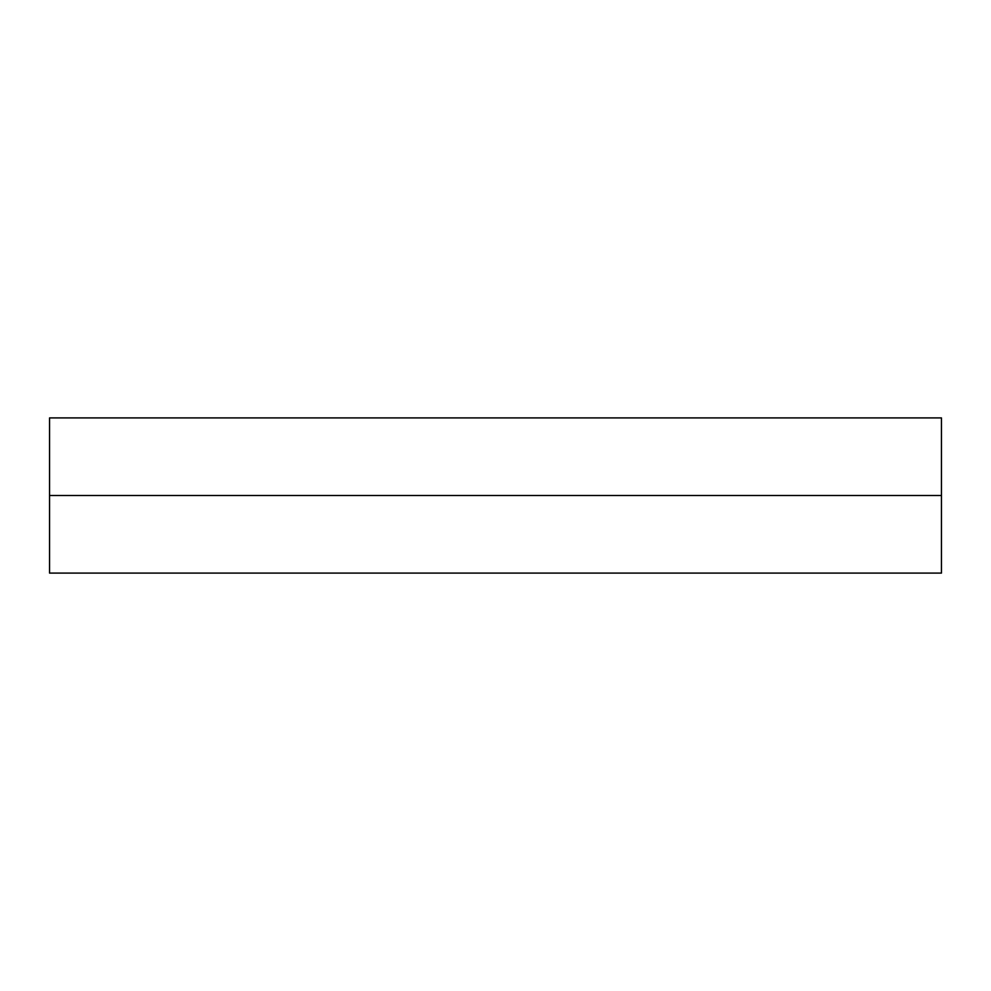 <?xml version="1.0" encoding="UTF-8"?>
<svg xmlns="http://www.w3.org/2000/svg" width="991" height="991" viewBox="0 0 991 991"><rect width="100%" height="100%" fill="white"/><g stroke="black" fill="none" stroke-linecap="round" stroke-linejoin="round"><path stroke-width="1.49" d="M941.45 495.5L941.45 417.905L941.45 495.5L49.55 495.5L941.45 495.5L941.45 573.095L941.45 495.5M49.55 417.905L49.55 573.095L49.55 417.905L941.45 417.905M941.45 573.095L49.55 573.095"/></g></svg>
